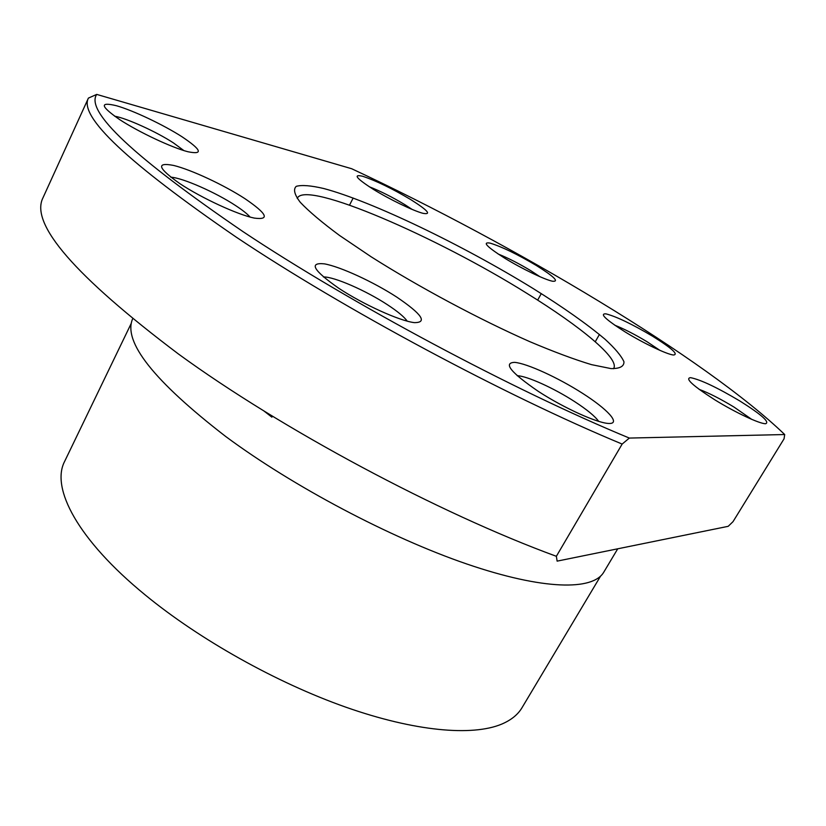 <?xml version="1.0" encoding="UTF-8"?>
<svg xmlns="http://www.w3.org/2000/svg" width="826" height="826" viewBox="0 0 826 826"><rect width="100%" height="100%" fill="white"/><g stroke="black" fill="none" stroke-linecap="round" stroke-linejoin="round"><path stroke-width="1.24" d="M739.889 401.013C761.448 414.59 770.018 422.169 765.609 423.728C759.569 423.872 735.336 412.504 714.8 399.815C692.746 385.69 684.671 378.308 690.588 377.658C700.778 379.743 717.216 387.528 739.889 401.013M751.753 419.391L734.138 407.156C720.551 398.917 708.863 392.97 699.085 389.325M652.633 336.254C671.91 348.324 678.838 354.581 673.397 355.015C666.665 354.271 643.764 343.379 625.365 332.073C605.737 319.6 599.263 313.529 605.954 313.849C616.495 316.606 632.055 324.081 652.633 336.254M659.953 350.389L647.068 341.757C635.008 334.489 624.208 328.954 614.678 325.155M536.363 265.507C554.07 276.617 559.45 281.862 552.511 281.232C544.561 279.632 521.836 268.708 504.841 258.27C486.906 246.85 481.961 241.791 490.024 243.092C501.63 246.644 517.066 254.109 536.363 265.507M540.028 276.762L530.695 270.629C518.945 263.556 508.093 258.011 498.15 254.016M410.863 199.655C427.785 210.362 431.822 214.915 422.995 213.325C413.392 210.878 389.696 199.458 373.321 189.33C356.274 178.364 352.723 174.018 362.655 176.268C375.944 180.688 392.02 188.473 410.863 199.655M412.143 209.432L404.823 204.641C392.205 197.042 380.332 191.074 369.222 186.738M181.999 136.755C201.554 149.898 203.516 154.885 187.884 151.736C171.787 147.617 139.047 132.253 119.708 119.636C100.297 106.172 99.254 101.546 116.58 105.769C133.471 110.591 163.424 124.829 181.999 136.755M183.868 150.58L173.501 142.939C156.434 131.788 126.801 118.273 114.597 116.177M244.837 198.601C267.056 213.727 270.216 220.222 254.315 218.095C237.681 214.708 201.895 198.23 179.954 183.702C157.787 168.07 155.711 161.989 173.728 165.458C191.405 169.784 223.898 184.993 244.837 198.601M250.082 217.052C247.335 213.924 242.545 210.124 235.699 205.643C215.823 192.468 182.453 177.755 170.765 177.187M396.738 297.081C421.869 314.128 427.744 322.646 414.373 322.636C399.753 320.984 363.295 304.505 338.65 288.191C313.291 270.381 308.532 262.265 324.381 263.855C340.374 266.674 373.435 281.934 396.738 297.081M407.239 321.159C404.193 316.874 397.678 311.454 387.693 304.897C366.217 290.7 334.003 276.596 323.41 276.947M582.805 393.486C607.471 409.221 620.698 423.521 609.423 423.48C598.54 423.697 564.354 408.354 538.273 391.348C510.84 372.526 502.951 362.862 514.598 362.356C527.071 363.419 558.283 377.75 582.805 393.486M598.716 421.405C594.978 416.211 586.935 409.603 574.586 401.581C553.978 388.179 526.957 375.933 517.179 375.706M629.35 438.069L784.7 434.538C705.404 358.329 514.257 244.713 351.659 168.721L96.714 94.401C85.037 111.334 133.853 157.116 243.185 231.745C351.122 303.617 513.493 390.295 629.35 438.069L622.154 444.068L556.363 556.301C438.874 513.307 281.315 429.024 178.519 354.055C74.918 275.946 29.746 223.856 42.983 197.786L88.413 98.098C78.573 116.425 127.854 162.774 236.277 237.165C343.637 309.027 504.882 395.458 622.154 444.068M532.904 288.388C562.981 307.127 586.987 324.04 604.911 339.125C615.029 348.365 621.379 355.923 623.96 361.778C624.115 366.445 619.789 368.716 610.972 368.592L591.519 364.648C574.431 359.506 553.812 351.824 529.673 341.603C479.183 319.321 418.648 286.932 371.091 256.752L339.527 235.451C321.933 222.421 308.841 211.363 300.251 202.277C294.407 194.544 293.075 189.226 296.266 186.325C301.831 184.807 310.968 185.54 323.678 188.504C371.999 201.327 462.818 245.198 532.904 288.388M613.47 368.747L613.749 368.324C619.5 358.525 580.823 326.642 527.236 293.571C436.944 236.928 306.343 180.244 297.453 198.013L297.257 198.488M784.7 434.538L784.05 438.833L733.013 521.671L728.181 526.327L557.127 561.133L556.363 556.301M132.573 318.96C122.888 341.84 153.925 381.013 225.674 436.469C293.106 486.462 390.099 537.716 466.721 563.972C543.498 590.27 593.047 590.704 603.796 572.139L617.734 548.794M131.189 323.493L64.624 461.435C50.644 488.011 77.737 539.76 145.19 594.937C199.51 639.561 276.328 682.627 345.629 707.108C414.982 731.506 472.121 736.358 501.413 724.237C511.015 720.2 517.881 714.686 522.011 707.706L600.523 576.207M96.714 94.401L88.413 98.098M263.804 410.873L271.899 417.171M537.664 300.127L541.278 293.612M595.257 341.768L599.418 334.468M349.543 205.096L353.156 198.034"/></g></svg>
